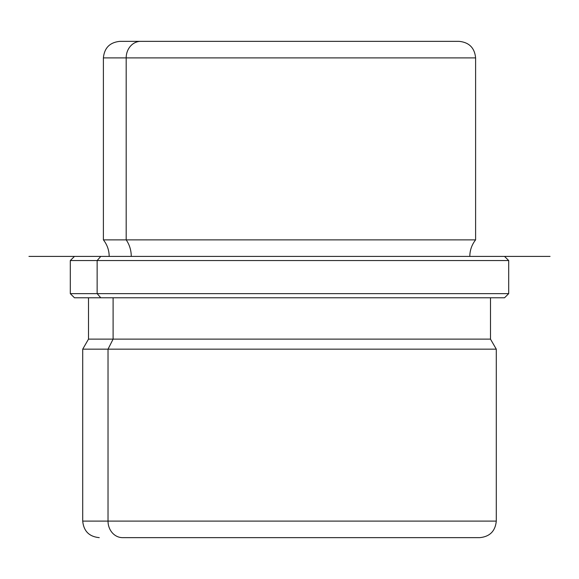 <?xml version="1.0" encoding="UTF-8"?>
<svg xmlns="http://www.w3.org/2000/svg" width="579" height="579" viewBox="0 0 579 579"><rect width="100%" height="100%" fill="white"/><g stroke="black" fill="none" stroke-linecap="round" stroke-linejoin="round"><path stroke-width="0.87" d="M126.179 239.872L475.605 239.872L126.179 239.872A26.525 23.283 -90 0 1 131.259 256.417A26.525 23.283 90 0 0 126.179 239.872L126.179 57.9L475.605 57.9L126.179 57.9L126.179 239.872L103.395 239.872L126.179 239.872M479.745 537.645C489.791 536.661 495.306 531.146 496.283 521.1L108.027 521.1L496.283 521.1L496.283 349.159L108.027 349.159L496.283 349.159L490.493 339.128L113.108 339.128L113.108 297.772L113.108 339.128L88.507 339.128L490.493 339.128L490.493 297.772L504.092 297.772L100.768 297.772L97.142 293.633L508.695 293.633L97.142 293.633L100.768 297.772L74.445 297.772L70.305 293.633L97.142 293.633L97.142 260.55L508.695 260.55L97.142 260.55L97.142 293.633L70.305 293.633L70.305 260.55L97.142 260.55L100.768 256.417L550.05 256.417L28.95 256.417L100.768 256.417L97.142 260.55L70.305 260.55L74.445 256.417M108.027 349.159L113.108 339.128L108.027 349.159L82.717 349.159L108.027 349.159L108.027 521.1L108.027 349.159M504.555 256.417L508.695 260.55L508.695 293.633L504.555 297.772L100.768 297.772M478.232 256.417L100.768 256.417M108.027 521.1L82.717 521.1L108.027 521.1A16.545 14.518 90 0 0 122.545 537.645L479.492 537.645L122.545 537.645A16.545 14.518 -90 0 1 108.027 521.1M438.31 41.355L119.933 41.355C109.887 42.339 104.372 47.854 103.395 57.9L126.179 57.9L103.395 57.9L103.395 239.872C107.195 244.729 109.127 250.244 109.185 256.417M469.815 256.417C469.873 250.244 471.805 244.729 475.605 239.872L475.605 57.9C474.628 47.854 469.113 42.339 459.067 41.355L140.69 41.355A16.545 14.518 90 0 0 126.179 57.9A16.545 14.518 -90 0 1 140.69 41.355L153.022 41.355M99.255 537.645C89.209 536.661 83.694 531.146 82.717 521.1L82.717 349.159L88.507 339.128L88.507 297.772"/></g></svg>
